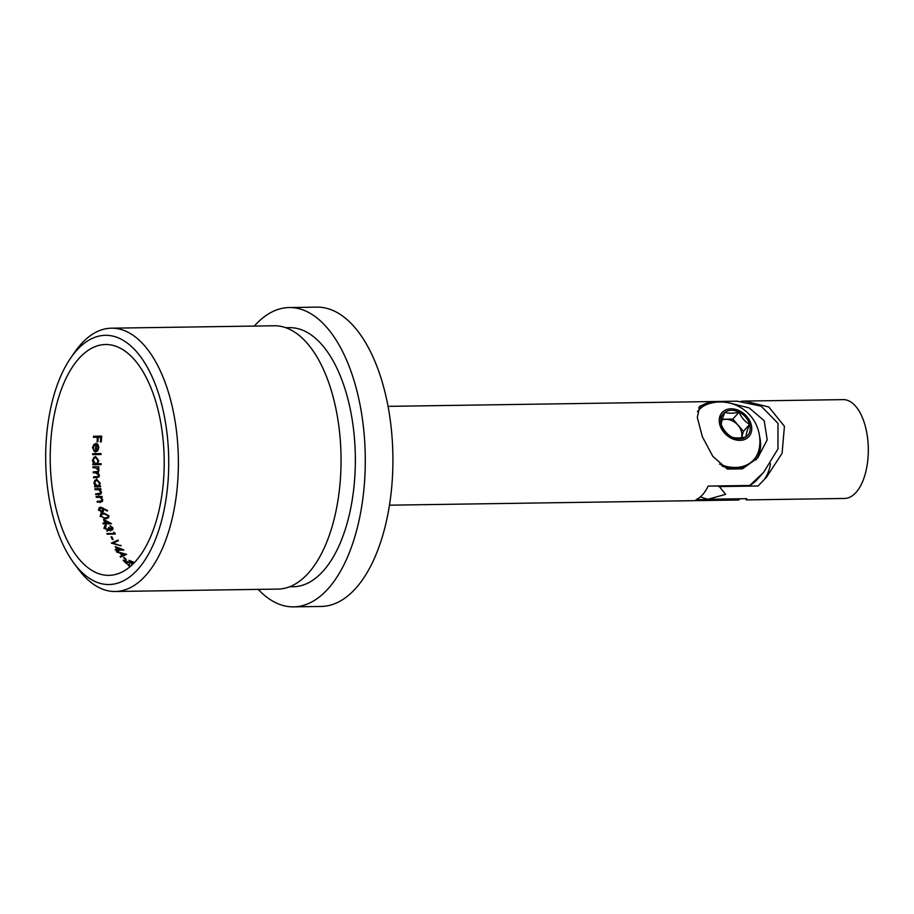 <?xml version="1.0" encoding="UTF-8"?>
<svg xmlns="http://www.w3.org/2000/svg" width="914" height="914" viewBox="0 0 914 914"><rect width="100%" height="100%" fill="white"/><g stroke="black" fill="none" stroke-linecap="round" stroke-linejoin="round"><path stroke-width="1.37" d="M738.009 498.816A52.532 40.239 -138.3 0 1 737.678 499.021L696.068 499.627A49.425 24.404 89.2 0 0 702.615 494.668A49.425 24.404 89.2 0 0 708.144 486.088L749.754 485.471A52.532 40.239 -138.3 0 0 757.523 479.176L763.693 472.264L749.754 485.471M388.027 406.353L737.107 401.189L761.168 406.182L777.997 423.365L777.963 448.923L763.693 472.264M737.678 499.021L738.569 500.027L740.02 498.793M713.56 402.571L708.647 402.651L699.793 406.239L697.313 417.492L702.363 436.766L712.863 456.394L727.327 469.076L742.362 468.859L757.752 457.948L767.189 439.828L764.207 420.68L749.206 407.93L728.755 402.823M135.683 561.207A115.438 56.988 -90.8 0 0 162.064 430.951A115.438 56.988 -90.8 0 0 105.51 344.509A115.438 56.988 -90.8 0 0 50.236 460.77A115.438 56.988 -90.8 0 0 108.926 575.352A115.438 56.988 -90.8 0 0 135.683 561.207M115.541 550.182A115.438 56.988 89.2 0 1 115.187 549.622L117.061 549.588A115.438 56.988 89.2 0 1 115.21 546.549L123.801 549.942A115.438 56.988 -90.8 0 0 123.87 550.057L118.249 550.137A115.438 56.988 -90.8 0 0 118.717 550.856L117.883 550.879A115.438 56.988 89.2 0 1 117.415 550.159L115.541 550.182M103.922 513.12L108.96 515.804L108.617 517.701L105.521 518.649L100.426 515.93L100.746 514.079L103.922 513.12L103.213 513.908M100.391 502.14L102.025 499.57L100.037 497.376L96.267 497.307A115.438 56.988 89.2 0 1 96.13 496.508L102.06 496.416A115.438 56.988 -90.8 0 0 102.208 497.227L101.134 497.239L102.779 499.695L102.391 501.512L97.227 502.186A115.438 56.988 89.2 0 1 97.067 501.398L101.797 500.883L100.277 502.597M98.963 494.611L100.677 491.949L98.769 489.687L95.01 489.607A115.438 56.988 89.2 0 1 94.885 488.773L100.826 488.693A115.438 56.988 -90.8 0 0 100.94 489.527L99.866 489.538L101.431 492.086L100.986 493.971L95.799 494.657A115.438 56.988 89.2 0 1 95.662 493.846L100.414 493.32L98.872 495.045M96.758 479.484L100.209 483.129L99.352 485.951L100.449 485.928A115.438 56.988 -90.8 0 0 100.563 486.774L94.622 486.865A115.438 56.988 89.2 0 1 94.519 486.019L95.536 486.008L94.062 483.186L94.896 480.33L96.758 479.484L95.17 481.267M99.535 485.745L98.586 486.808M100.997 453.561A115.438 56.988 -90.8 0 0 100.986 454.532L92.657 454.658A115.438 56.988 89.2 0 1 92.668 453.675L100.997 453.561L100.117 454.544M97.592 450.899L95.513 451.802A115.438 56.988 89.2 0 1 95.787 444.455L94.325 445.187L93.457 447.517L94.245 451.402L92.725 447.654L93.822 444.547L95.981 443.427L97.912 444.364L98.861 447.597L97.718 450.762M97.078 441.93A115.438 56.988 89.2 0 1 97.421 437.258L93.468 437.315A115.438 56.988 89.2 0 1 93.559 436.241L101.683 436.127A115.438 56.988 -90.8 0 0 101.237 441.873L100.403 441.885A115.438 56.988 89.2 0 1 100.757 437.212L98.255 437.246A115.438 56.988 -90.8 0 0 97.912 441.919L97.078 441.93M95.639 456.554L98.723 460.61L97.547 463.729L101.088 463.684A115.438 56.988 -90.8 0 0 101.123 464.609L92.794 464.735A115.438 56.988 89.2 0 1 92.76 463.809L93.788 463.786L92.577 460.667L93.696 457.491L95.639 456.554L93.902 458.508M97.764 463.501L96.701 464.678M98.358 470.104L95.41 467.74L92.92 467.774A115.438 56.988 89.2 0 1 92.874 466.86L98.803 466.768A115.438 56.988 -90.8 0 0 98.849 467.682L97.821 467.705L99.089 470.253L97.809 472.607L99.443 475.257L98.929 477.062L93.605 477.771A115.438 56.988 89.2 0 1 93.525 476.891L98.346 476.423L98.701 475.109L95.524 472.801L93.217 472.835A115.438 56.988 89.2 0 1 93.148 471.932L97.969 471.43L98.358 470.104M98.563 472.092L97.398 473.064M101.911 512.297L98.746 509.726L99.123 507.75L100.597 507.121L107.521 510.503L107.224 511.086L103.385 508.915L103.293 511.726L101.911 512.297M103.145 523.871A115.438 56.988 89.2 0 1 102.905 523.174L104.779 523.151A115.438 56.988 89.2 0 1 103.556 519.403L111.428 523.608A115.438 56.988 -90.8 0 0 111.474 523.756L105.853 523.836A115.438 56.988 -90.8 0 0 106.161 524.727L105.327 524.739A115.438 56.988 89.2 0 1 105.019 523.848L103.145 523.871M110.948 530.029L112.136 527.926L110.297 526.35A115.438 56.988 89.2 0 1 110.057 525.664L112.97 527.904L112.81 529.674L111.714 530.131L109.691 529.286L108.058 530.566L104.425 528.006L104.607 526.076L105.887 525.424A115.438 56.988 -90.8 0 0 106.138 526.121L105.259 528.006L107.715 529.903L108.549 527.561L112.045 529.217M107.212 530.463L108.56 529.549L107.029 531.263M106.138 526.121L104.333 527.732M108.617 530.497L109.326 530.109M107.132 534.187A115.438 56.988 89.2 0 1 106.847 533.536L114.136 533.433A115.438 56.988 89.2 0 1 113.667 532.302L114.673 532.725A115.438 56.988 -90.8 0 0 115.255 534.073L107.132 534.187M111.862 536.804A115.438 56.988 -90.8 0 0 113.142 539.511L112.308 539.534A115.438 56.988 89.2 0 1 111.028 536.826L111.862 536.804L111.314 537.432M120.762 545.235A115.438 56.988 -90.8 0 0 121.116 545.864L111.439 543.167A115.438 56.988 89.2 0 1 111.394 543.087L118.032 540.071A115.438 56.988 -90.8 0 0 118.363 540.734L113.142 543.099L120.374 545.658M120.077 553.027L116.832 552.136A115.438 56.988 89.2 0 1 116.432 551.542L126.555 554.284A115.438 56.988 -90.8 0 0 126.612 554.364L120.534 557.163A115.438 56.988 89.2 0 1 120.088 556.603L122.03 555.712A115.438 56.988 89.2 0 1 120.077 553.027M124.487 557.62A115.438 56.988 -90.8 0 0 126.292 559.734L125.458 559.756A115.438 56.988 89.2 0 1 123.653 557.631L124.487 557.62L124.041 558.111M123.116 560.202L131.845 563.115L132.393 561.984L129.365 560.808A115.438 56.988 89.2 0 1 128.931 560.328L133.25 561.996L133.581 563.184L132.381 563.55L125.001 561.333A115.438 56.988 -90.8 0 0 127.366 563.698L126.532 563.71A115.438 56.988 89.2 0 1 123.116 560.202M131.502 563.492L132.393 561.984M129.628 564.612L129.365 565.675L129.628 564.612A115.438 56.988 -90.8 0 1 129.148 564.178L128.497 565.663L130.176 566.6M128.109 564.555L129.148 564.178L128.154 565.298M131.673 564.646L132.302 564.703M73.805 563.013L78.056 568.759A131.673 65.008 -90.8 0 0 115.301 591.495A131.673 65.008 -90.8 0 0 145.829 575.363A131.673 65.008 -90.8 0 0 175.922 426.781A131.673 65.008 -90.8 0 0 111.405 328.183A131.673 65.008 -90.8 0 0 74.845 352.004L70.778 357.877A124.612 61.524 -90.8 0 0 73.805 563.013A124.612 61.524 -90.8 0 0 137.945 569.262A124.612 61.524 -90.8 0 0 158.75 394.197A124.612 61.524 -90.8 0 0 70.778 357.877M115.301 591.495L277.982 589.084A131.673 65.008 -90.8 0 0 308.509 572.964A131.673 65.008 -90.8 0 0 338.603 424.382A131.673 65.008 -90.8 0 0 274.097 325.772L111.405 328.183M289.567 586.799L293.303 586.742A129.56 63.969 -90.8 0 0 323.339 570.873A129.56 63.969 -90.8 0 0 352.941 424.679A129.56 63.969 -90.8 0 0 289.475 327.669L285.739 327.715M258.205 589.381A149.679 73.897 -90.8 0 0 293.6 606.862A149.679 73.897 -90.8 0 0 328.297 588.525A149.679 73.897 -90.8 0 0 362.504 419.629A149.679 73.897 -90.8 0 0 289.178 307.55A149.679 73.897 -90.8 0 0 254.309 326.07M293.6 606.862L321.225 606.45A149.679 73.897 -90.8 0 0 355.923 588.125A149.679 73.897 -90.8 0 0 390.129 419.218A149.679 73.897 -90.8 0 0 316.804 307.138L289.178 307.55M97.341 438.274L98.255 437.246M100.711 437.212L101.683 436.127M92.725 448.34L93.457 447.517M98.015 448.546L98.861 447.597M97.295 445.049L97.912 444.364M94.748 444.81L95.981 443.427M93.993 451.196L94.61 450.511M95.513 451.642L97.261 450.145L98.129 447.654L97.672 445.529L96.507 444.558A115.438 56.988 -90.8 0 0 96.267 450.808M95.73 445.426L96.507 444.558M100.243 464.632L101.088 463.684M97.935 461.501L98.723 460.61M92.942 464.735L93.788 463.786M97.992 460.633L95.627 457.526L94.131 458.291L93.308 460.69L95.719 463.764L97.192 463.067L97.992 460.633M92.645 461.433L93.308 460.69M94.873 464.7L95.719 463.764M97.832 477.062L99.443 475.257M97.455 472.081L99.089 470.253M98.186 469.305L98.701 468.722M97.981 467.705L98.803 466.768M99.683 486.785L100.449 485.928M99.489 483.929L100.209 483.129M94.782 486.854L95.536 486.008M99.477 483.152L96.838 480.353L95.399 481.038L94.793 483.209L97.467 485.974L98.883 485.345L99.477 483.152M94.199 483.883L94.793 483.209M96.701 486.831L97.467 485.974M100.609 493.012L101.431 492.086M100.072 489.538L100.826 488.693M101.98 500.586L102.779 499.695M101.328 497.239L102.06 496.416M99.078 508.824L100.597 507.121M102.756 510.812L103.682 509.784M102.791 509.578L103.385 508.915M101.1 512.194L102.802 509.646L100.746 507.887L98.346 509.978M99.009 510.412L99.592 509.749L101.671 511.554L102.528 511.189L101.02 512.88M100.746 507.887L99.592 509.749M108.126 516.73L108.96 515.804M100.7 516.57L101.26 515.942L103.168 517.655L105.304 517.93L107.875 517.175L108.138 515.839L104.127 513.862L101.534 514.571L101.26 515.942M104.676 518.638L105.304 517.93M104.139 523.859L104.779 523.151M105.247 524.51L105.853 523.836M104.973 523.848L105.613 523.139L109.143 523.082L104.836 520.786A115.438 56.988 -90.8 0 0 105.613 523.139M108.503 523.791L109.143 523.082M104.219 521.483L104.836 520.786M108.743 528.258L109.383 527.549M104.722 528.612L105.259 528.006M104.504 527.515A118.969 58.736 89.2 0 1 104.367 527.127L105.887 525.424M112.273 528.692L112.97 527.904M113.542 534.096L114.136 533.433M114.113 533.353L114.673 532.725M116.809 541.442L118.032 540.071M116.546 550.171L117.061 549.588M117.38 550.159L121.413 549.531L116.718 547.68A115.438 56.988 -90.8 0 0 117.895 549.577M120.899 550.102L121.413 549.531M120.888 557.003L122.03 555.712M123.824 555.655L124.99 554.341L121.116 553.301A115.438 56.988 -90.8 0 0 122.659 555.426L124.99 554.341M121.505 556.717L122.659 555.426M132.724 562.578L133.25 561.996M708.647 402.651A38.834 29.751 41.7 0 0 698.73 407.747M755.764 460.039A38.834 29.751 41.7 0 0 759.591 436.446M744.784 401.075L843.176 399.624A49.425 24.404 89.2 0 1 868.3 448.671A49.425 24.404 89.2 0 1 844.627 498.45L746.247 499.912L746.727 498.69L708.019 499.261L725.636 494.325L719.341 486.568L758.049 485.997L766.503 477.211L782.087 453.298L784.429 426.312L768.845 407.016L744.784 401.075L741.174 401.269M746.43 498.69L746.327 499.604M708.019 499.261A49.425 37.862 -138.3 0 1 700.467 496.805M717.09 485.951A49.425 37.862 41.7 0 0 719.341 486.568M763.441 480.524A56.485 43.266 41.7 0 0 770.502 463.581M721.295 424.782A16.303 12.488 41.7 0 0 731.874 437.075A16.303 12.488 41.7 0 0 746.053 436.858C740.111 438.297 735.382 438.366 731.874 437.075C727.098 434.31 723.58 430.208 721.295 424.782C721.272 422.028 722.471 417.858 724.905 412.294A16.303 12.488 41.7 0 0 721.295 424.782M739.083 412.088A16.303 12.488 41.7 0 0 724.905 412.294C728.412 413.585 733.142 413.516 739.083 412.088A16.303 12.488 41.7 0 1 749.651 424.37C744.944 421.674 741.414 417.584 739.083 412.088L732.857 419.069L743.425 431.351L749.651 424.37C747.241 429.866 746.041 434.024 746.053 436.858A16.303 12.488 41.7 0 0 749.651 424.37M739.917 440.365A17.994 13.779 41.7 0 0 746.807 416.487A17.994 13.779 41.7 0 0 719.706 416.887A17.994 13.779 41.7 0 0 739.917 440.365M719.547 464.049A37.063 28.391 41.7 0 0 735.37 467.465A37.063 28.391 41.7 0 0 753.89 459.616A37.063 28.391 41.7 0 0 759.351 447.986A39.439 39.439 0 0 0 709.595 403.497M709.527 403.508A37.063 28.391 41.7 0 0 698.57 410.272A37.063 28.391 41.7 0 0 697.462 411.62M722.106 466.151A37.063 28.391 41.7 0 0 734.65 468.276A37.063 28.391 41.7 0 0 753.17 460.428M698.57 410.272L697.85 411.072A37.063 28.391 41.7 0 0 697.485 411.494M741.585 437.715L743.425 431.351M722.277 419.218L732.857 419.069M722.049 420.017A13.984 10.705 -138.3 0 1 736.535 423.719A13.984 10.705 -138.3 0 1 741.437 437.737M719.364 418.509L724.905 412.294M95.353 472.801L96.164 471.887M95.947 477.736L96.747 476.845M97.718 494.634L98.461 493.8M99.146 502.152L99.855 501.352M102.459 508.858L103.179 508.047M738.569 500.015L389.49 505.179M92.474 447.254L94.325 445.187M95.467 452.156L97.261 450.145M92.405 460.222L94.131 458.291M95.502 464.963L97.192 463.067M96.336 473.258L97.969 471.43M96.735 478.228L98.346 476.423M93.822 482.809L95.399 481.038M97.318 487.105L98.883 485.345M100.026 516.273L101.534 514.571M106.367 518.878L107.875 517.175M110.525 530.92L112.056 529.217M103.819 528.281L105.339 526.567M132.016 563.55L132.621 562.864M128.394 565.56L129.045 564.841"/></g></svg>
